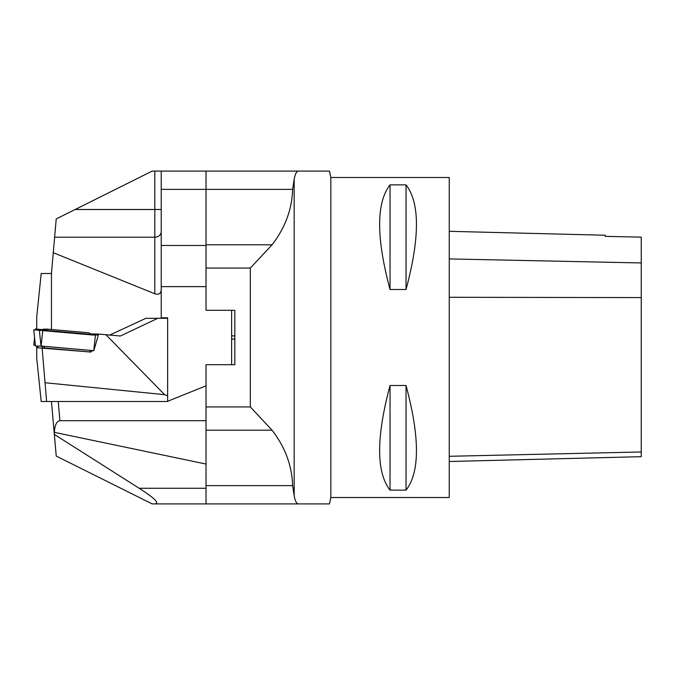 <?xml version="1.0" encoding="UTF-8"?>
<svg xmlns="http://www.w3.org/2000/svg" width="675" height="675" viewBox="0 0 675 675"><rect width="100%" height="100%" fill="white"/><g stroke="black" fill="none" stroke-linecap="round" stroke-linejoin="round"><path stroke-width="1.01" d="M167.628 401.288L206.027 385.83L206.027 364.702L234.824 364.702L234.824 310.298L206.027 310.298L206.027 286.622L161.224 286.622L161.224 317.815L167.628 317.815L167.628 395.769L164.641 394.673L105.891 334.716L98.516 334.066L98.238 334.994M51.46 329.493L51.46 273.493L56.227 218.928L152.204 171.087L298.401 171.087C296.603 171.129 295.194 173.888 294.165 179.364L292.621 189.38C292.022 209.36 285.171 227.829 272.059 244.806L250.341 268.059L206.027 268.059M206.027 406.941L250.341 406.941L272.059 430.194C285.145 447.171 292.005 465.649 292.621 485.62L294.165 495.636C295.194 501.112 296.603 503.871 298.401 503.913L161.224 503.913M298.401 503.913L329.476 503.913L298.401 503.913M298.401 171.087L329.476 171.087L298.401 171.087M329.476 503.913L330.834 497.509L330.834 177.491L329.476 171.087M330.834 497.509L449.238 497.509L449.238 177.491L330.834 177.491M390.04 184.857L406.038 184.857C419.909 202.762 419.909 237.651 406.038 289.516L390.04 289.516C376.169 237.651 376.169 202.762 390.04 184.857L390.04 289.516M390.04 385.484L406.038 385.484C419.909 437.349 419.909 472.238 406.038 490.143L390.04 490.143C376.169 472.238 376.169 437.349 390.04 385.484L390.04 490.143M406.038 385.484L406.038 490.143M406.038 184.857L406.038 289.516M449.238 231.314L605.247 235.238L605.247 236.343L641.25 237.161L641.25 262.946L449.238 258.922M449.238 461.506L641.25 456.68L641.25 262.946M53.274 252.695L154.82 293.768L154.82 237.203A6.404 5.543 180 0 0 161.224 231.668M161.224 289.955C160.836 293.676 158.701 294.95 154.82 293.768M36.737 329.822L36.737 316.718L41.2 273.493L51.46 273.493M35.353 345.009L33.75 345.178L35.353 345.009M35.598 329.822L35.539 328.961L36.737 328.852M35.539 328.961L35.37 329.822L35.463 328.97M36.838 346.14L37.066 347.752L90.847 352.046L92.585 350.587L93.842 350.679L98.331 335.011L93.842 350.679L41.015 346.03L35.463 346.03L33.75 329.822L42.829 330.1L98.331 335.011M92.585 350.587L41.664 346.123L36.821 346.123L38.197 347.752L36.821 346.123M36.737 346.174L36.737 358.282L41.2 401.507L46.626 401.507L42.095 347.752M45.368 382.767L164.641 394.673M98.516 334.066L90.484 333.88M105.891 334.716L120.395 336.007L157.781 318.296L167.628 318.296M36.737 329.147L42.348 329.645M46.626 401.507L167.628 401.507L167.628 395.769M109.73 335.062L145.868 318.296L157.781 318.296M33.767 329.822L35.463 346.03L36.737 346.148M45.773 330.362L47.63 329.155L43.259 329.155L41.664 329.999M91.1 334.344L89.066 332.8L47.63 329.155M43.976 347.92L44.466 346.343M90.197 350.367L89.893 351.962L44.162 347.937M206.027 385.83L206.027 503.913L152.204 503.913L56.227 456.072L51.46 401.507M231.626 310.298L231.626 364.702M161.224 317.815L161.224 318.296M154.44 503.913C160.161 503.66 155.081 498.454 139.193 488.278L54.338 434.422L54.363 432.354C54.776 425.123 56.633 421.234 59.915 420.702L206.027 420.702M161.224 286.622L161.224 245.481L206.027 245.481L206.027 189.38L161.224 189.38L161.224 245.481M161.224 189.38L161.224 171.087M206.027 464.046L54.363 432.354M206.027 171.087L206.027 189.38L292.621 189.38M206.027 245.481L206.027 286.622M92.753 335.011L98.314 335.011L95.47 334.733L39.319 329.822L33.767 329.822L92.753 335.011M234.824 335.897L231.626 335.897M231.626 339.103L234.824 339.103M206.027 244.806L272.059 244.806M272.059 430.194L206.027 430.194M206.027 485.62L292.621 485.62M250.341 406.941L250.341 268.059M294.165 179.364L294.165 495.636M641.25 451.972L449.238 456.292M641.25 297.582L449.238 297.287M54.633 237.203L154.82 237.203L154.82 171.087M75.659 209.495L161.224 209.495M34.56 337.5L33.75 345.178L34.568 337.542M39.319 329.822L41.015 346.03M95.47 334.733L93.766 350.671M42.829 330.1L41.116 346.039M43.099 347.844L41.664 346.123M90.754 352.038L92.467 350.587L90.754 352.038M58.236 401.507L59.915 420.702M139.193 488.278L206.027 488.278"/></g></svg>
